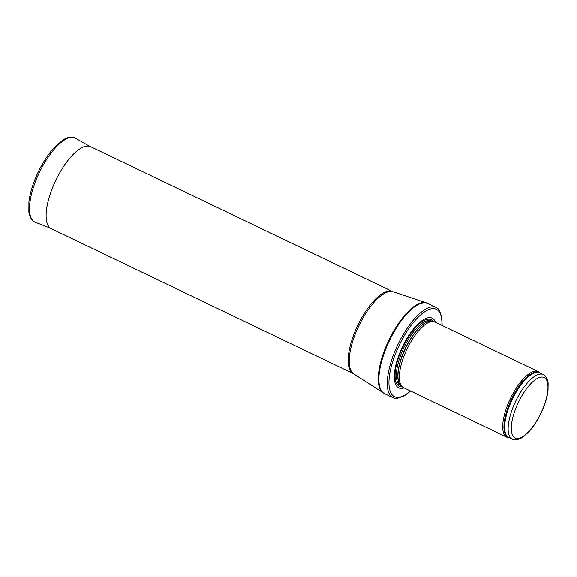 <?xml version="1.0" encoding="UTF-8"?>
<svg xmlns="http://www.w3.org/2000/svg" width="577" height="577" viewBox="0 0 577 577"><rect width="100%" height="100%" fill="white"/><g stroke="black" fill="none" stroke-linecap="round" stroke-linejoin="round"><path stroke-width="0.87" d="M540.274 373.16L539.942 372.807A36.373 13.516 115.6 0 0 538.334 371.602A36.373 13.516 115.6 0 0 505.539 410.853A36.373 13.516 115.6 0 0 506.866 437.193A36.373 13.516 115.6 0 0 508.806 437.698L509.296 437.734M538.334 371.602L434.979 322.009A36.373 13.516 115.6 0 0 433.579 321.569A36.373 13.516 115.6 0 0 402.176 361.26A36.373 13.516 115.6 0 0 402.292 386.785A36.373 13.516 115.6 0 0 403.503 387.6L506.866 437.193M435.541 322.283A38.652 14.36 115.6 0 0 417.82 324.224A38.652 14.36 115.6 0 0 397.301 359.839A38.652 14.36 115.6 0 0 404.073 387.874M442.126 325.442L441.903 317.602L439.458 310.404A50.019 18.579 115.6 0 0 436.284 307.505A50.019 18.579 115.6 0 0 391.184 361.476A50.019 18.579 115.6 0 0 393.009 397.697A50.019 18.579 115.6 0 0 397.257 398.361L404.282 395.829L410.658 391.033M353.34 373.622A45.468 16.892 115.6 0 1 351.681 340.69A45.468 16.892 115.6 0 1 392.677 291.63L90.647 146.717A45.468 16.892 115.6 0 0 90.322 146.572A45.468 16.892 115.6 0 0 49.651 195.776A45.468 16.892 115.6 0 0 50.992 228.542A45.468 16.892 115.6 0 0 51.31 228.708L353.34 373.622L384.614 393.673A50.019 18.579 115.6 0 1 382.789 357.444A50.019 18.579 115.6 0 1 427.889 303.48L436.284 307.505M510.919 413.204A35.81 13.3 115.6 0 0 512.225 439.133C514.359 440.518 517.648 440.006 522.091 437.582L528.15 432.505C532.881 427.507 537.115 421.181 540.858 413.521C544.659 405.581 547.046 398.094 548.006 391.062L548.15 383.078C547.263 378.238 545.611 375.396 543.202 374.567A35.81 13.3 115.6 0 0 510.919 413.204M513.891 413.716A33.531 12.456 -64.4 0 1 545.662 378.7A33.531 12.456 -64.4 0 1 529.304 430.882A33.531 12.456 -64.4 0 1 513.891 413.716M543.202 374.567L539.733 372.901A35.81 13.3 115.6 0 0 507.45 411.538A35.81 13.3 115.6 0 0 508.755 437.474L512.225 439.133M540.137 373.095A35.947 13.358 115.6 0 0 506.729 411.25A35.947 13.358 115.6 0 0 509.152 437.662M433.579 321.569L431.69 321.259A35.839 13.314 115.6 0 0 400.748 360.358A35.839 13.314 115.6 0 0 400.864 385.508L402.292 386.785M432.043 321.317A35.81 13.3 115.6 0 0 400.568 360.257A35.81 13.3 115.6 0 0 401.13 385.746M432.31 321.36L431.466 320.956A35.81 13.3 115.6 0 0 399.176 359.594A35.81 13.3 115.6 0 0 400.488 385.523L401.332 385.926M433.313 321.526A36.841 13.689 115.6 0 0 416.067 326.928A36.841 13.689 115.6 0 0 397.935 359.413A36.841 13.689 115.6 0 0 402.09 386.612M441.874 325.32A48.425 17.988 115.6 0 0 423.294 312.748A48.425 17.988 115.6 0 0 392.721 361.57A48.425 17.988 115.6 0 0 410.406 390.917M392.677 291.63L426.389 302.875A49.968 18.565 115.6 0 0 382.147 357.12A49.968 18.565 115.6 0 0 383.207 392.879M393.081 291.796A45.547 16.921 115.6 0 0 352.756 341.238A45.547 16.921 115.6 0 0 353.723 373.831M89.615 146.327L75.573 138.242A46.607 17.317 115.6 0 0 39.366 172.545A46.607 17.317 115.6 0 0 35.262 222.246L50.358 228.146M393.009 397.697L384.614 393.673M426.389 302.875L427.889 303.48M75.573 138.242C71.923 136.569 67.971 137.009 63.708 139.562L55.709 146.017C49.283 152.645 43.506 161.199 38.385 171.686C33.278 182.368 30.127 192.379 28.922 201.712L28.85 212.047C30.35 218.553 32.492 221.95 35.262 222.246"/></g></svg>
